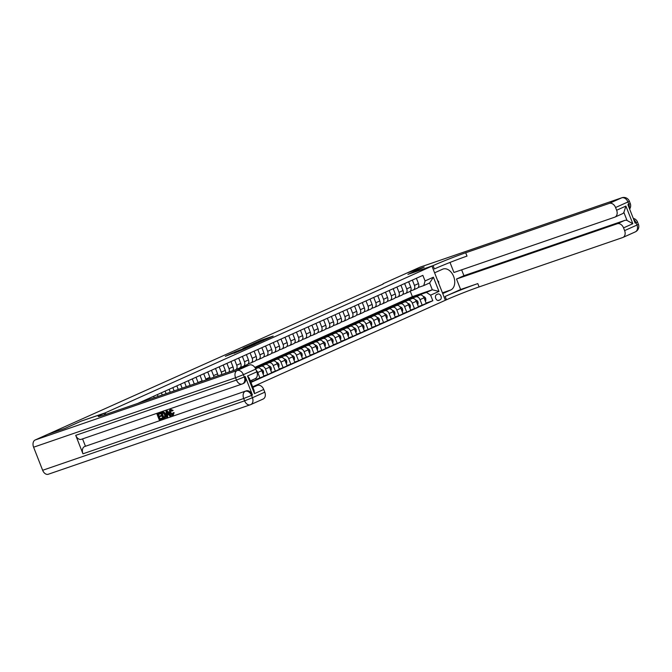 <?xml version="1.0" encoding="UTF-8"?>
<svg xmlns="http://www.w3.org/2000/svg" width="672" height="672" viewBox="0 0 672 672"><rect width="100%" height="100%" fill="white"/><g stroke="black" fill="none" stroke-linecap="round" stroke-linejoin="round"><path stroke-width="1.01" d="M265.894 339.377L273.168 336.084L261.03 340.259L253.142 343.745L265.894 339.377M233.99 353.254L246.137 348.281L232.42 353.044L225.33 356.294L243.718 349.238L234.016 353.312M48.518 474.155A5.956 4.057 -109 0 1 48.292 474.247A5.956 4.057 -109 0 1 42.647 470.282L33.6 447.208A5.956 4.057 -109 0 1 35.137 440L47.813 434.305L64.982 428.4L81.245 421.1L65.016 428.392L47.838 434.297L383.141 284.071M35.137 440L237.098 370.549L249.463 364.997L105.89 414.372L105.286 412.835L81.245 421.1L104.168 413.33A24.814 1.126 -21.4 0 0 98.246 416.48A24.814 1.126 -21.4 0 0 105.89 414.372L105.286 412.835L431.97 266.12L445.351 300.275L446.46 299.771A24.814 1.126 158.6 0 1 479.094 286.927L622.667 237.552A5.956 4.351 -114.2 0 0 622.936 237.443A5.956 4.351 -114.2 0 0 624.616 230.597L636.98 225.044L636.073 222.734L635.149 223.154L627.908 204.691L628.841 204.28L627.934 201.97L615.569 207.522L616.636 210.244L625.909 206.077L632.822 223.709L627.026 220.458L623.876 212.419A5.956 4.351 65.8 0 1 622.373 213.763L614.956 217.09A5.956 4.351 -114.2 0 0 616.636 210.244M383.023 283.76L406.98 273.008L424.15 267.103L407.921 274.386L433.079 265.616A24.814 1.126 158.6 0 1 465.704 252.773L609.277 203.398L621.642 197.845L419.681 267.305L407.005 272.992L424.183 267.086L407.921 274.386L431.97 266.12L434.591 272.815L442.63 269.203A11.164 7.61 71 0 1 443.066 269.027A11.164 7.61 71 0 1 453.768 276.788A11.164 7.61 71 0 1 450.761 289.968L442.73 293.58L445.351 300.275L252.647 386.812M256.334 343.644L264.709 339.889L252.571 344.064L243.894 347.903L256.334 343.644M255.343 344.165L246.901 347.886L234.461 352.145L245.246 347.945L247.506 346.903L242.936 348.365L255.343 344.165M437.9 294.067L436.54 294.672A3.074 2.1 71 0 0 435.716 298.309A3.074 2.1 71 0 0 438.665 300.443A3.074 2.1 71 0 0 438.782 300.401L440.143 299.788A3.074 2.1 71 0 0 440.975 296.15A3.074 2.1 71 0 0 438.026 294.017A3.074 2.1 71 0 0 437.9 294.067M254.822 367.391L412.381 296.629L432.306 289.775L429.626 282.946L423.755 285.583L425.057 280.946L422.864 275.36L137.726 403.418M425.057 280.946L433.398 277.2L438.976 291.413L430.626 295.159L426.434 292.412L419.185 294.907M426.09 303.055L432.818 300.745L430.626 295.159M432.818 300.745L250.933 382.427M412.381 296.629L410.256 291.194M412.642 297.158L409.517 298.46M426.434 292.412L432.306 289.775L438.976 291.413M256.099 379.403L263.962 376.278L261.778 370.692A3.973 2.898 -114.2 0 0 257.578 367.945L255.553 368.642M263.827 375.934L267.674 374.606L265.482 369.02A3.973 2.898 -114.2 0 0 261.29 366.274L256.922 367.777M267.674 374.606L271.69 372.8L269.497 367.223A3.973 2.898 -114.2 0 0 265.306 364.476L255.881 367.718M258.107 366.559L255.1 367.802M271.555 372.464L275.394 371.137L273.21 365.551A3.973 2.898 -114.2 0 0 269.01 362.804L264.65 364.308M275.394 371.137L279.418 369.331L277.225 363.754A3.973 2.898 -114.2 0 0 273.034 361.007L263.6 364.241M265.835 363.09L262.71 364.392M279.283 368.987L283.122 367.668L280.938 362.082A3.973 2.898 -114.2 0 0 276.738 359.335L272.378 360.839M283.122 367.668L287.146 365.862L284.953 360.276A3.973 2.898 -114.2 0 0 280.762 357.529L271.328 360.772M273.563 359.621L270.438 360.914M287.011 365.518L290.85 364.199L288.666 358.613A3.973 2.898 -114.2 0 0 284.466 355.866L280.106 357.37M290.85 364.199L294.865 362.393L292.681 356.807A3.973 2.898 -114.2 0 0 288.481 354.06L279.056 357.302M281.282 356.152L278.166 357.445M294.731 362.048L298.578 360.73L296.386 355.144A3.973 2.898 -114.2 0 0 292.194 352.397L287.834 353.9M298.578 360.73L302.593 358.924L300.409 353.338A3.973 2.898 -114.2 0 0 296.209 350.591L286.784 353.833M289.01 352.682L285.886 353.976M302.459 358.579L306.306 357.26L304.114 351.674A3.973 2.898 -114.2 0 0 299.922 348.928L295.562 350.431M306.306 357.26L310.321 355.454L308.137 349.868A3.973 2.898 -114.2 0 0 303.937 347.122L294.512 350.364M296.738 349.205L293.614 350.507M310.187 355.11L314.034 353.791L311.842 348.205A3.973 2.898 -114.2 0 0 307.65 345.458L303.282 346.954M314.034 353.791L318.049 351.985L315.857 346.399A3.973 2.898 -114.2 0 0 311.665 343.652L302.24 346.895M304.466 345.736L301.342 347.038M317.915 351.641L321.754 350.322L319.57 344.736A3.973 2.898 -114.2 0 0 315.378 341.989L311.01 343.484M321.754 350.322L325.777 348.516L323.585 342.93A3.973 2.898 -114.2 0 0 319.393 340.183L309.96 343.426M312.194 342.266L309.07 343.568M325.643 348.172L329.482 346.844L327.298 341.267A3.973 2.898 -114.2 0 0 323.098 338.52L318.738 340.015M329.482 346.844L333.505 345.047L331.313 339.461A3.973 2.898 -114.2 0 0 327.121 336.714L317.688 339.956M319.922 338.797L316.798 340.099M333.371 344.702L337.21 343.375L335.026 337.798A3.973 2.898 -114.2 0 0 330.826 335.051L326.466 336.546M337.21 343.375L341.225 341.578L339.041 335.992A3.973 2.898 -114.2 0 0 334.849 333.245L325.416 336.487M327.642 335.328L324.526 336.63M341.09 341.233L344.938 339.906L342.745 334.32A3.973 2.898 -114.2 0 0 338.554 331.573L334.194 333.077M344.938 339.906L348.953 338.1L346.769 332.522A3.973 2.898 -114.2 0 0 342.569 329.776L333.144 333.018M335.37 331.859L332.245 333.161M348.818 337.756L352.666 336.437L350.473 330.851A3.973 2.898 -114.2 0 0 346.282 328.104L341.922 329.608M352.666 336.437L356.681 334.631L354.497 329.053A3.973 2.898 -114.2 0 0 350.297 326.298L340.872 329.54M343.098 328.39L339.973 329.692M356.546 334.286L360.394 332.968L358.201 327.382A3.973 2.898 -114.2 0 0 354.01 324.635L349.642 326.138M360.394 332.968L364.409 331.162L362.216 325.576A3.973 2.898 -114.2 0 0 358.025 322.829L348.6 326.071M350.826 324.92L347.701 326.214M364.274 330.817L368.113 329.498L365.929 323.912A3.973 2.898 -114.2 0 0 361.738 321.166L357.37 322.669M368.113 329.498L372.137 327.692L369.944 322.106A3.973 2.898 -114.2 0 0 365.753 319.36L356.328 322.602M358.554 321.451L355.429 322.745M372.002 327.348L375.841 326.029L373.657 320.443A3.973 2.898 -114.2 0 0 369.457 317.696L365.098 319.2M375.841 326.029L379.865 324.223L377.672 318.637A3.973 2.898 -114.2 0 0 373.481 315.89L364.048 319.133M366.282 317.974L363.157 319.276M379.73 323.879L383.569 322.56L381.385 316.974A3.973 2.898 -114.2 0 0 377.185 314.227L372.826 315.722M383.569 322.56L387.584 320.754L385.4 315.168A3.973 2.898 -114.2 0 0 381.209 312.421L371.776 315.664M374.002 314.504L370.885 315.806M387.45 320.41L391.297 319.091L389.105 313.505A3.973 2.898 -114.2 0 0 384.913 310.758L380.554 312.253M391.297 319.091L395.312 317.285L393.128 311.699A3.973 2.898 -114.2 0 0 388.928 308.952L379.504 312.194M381.73 311.035L378.605 312.337M395.178 316.94L399.025 315.622L396.833 310.036A3.973 2.898 -114.2 0 0 392.641 307.289L388.282 308.784M399.025 315.622L403.04 313.816L400.856 308.23A3.973 2.898 -114.2 0 0 396.656 305.483L387.232 308.725M389.458 307.566L386.333 308.868M402.906 313.471L406.753 312.144L404.561 306.566A3.973 2.898 -114.2 0 0 400.369 303.82L396.001 305.315M406.753 312.144L410.768 310.346L408.576 304.76A3.973 2.898 -114.2 0 0 404.384 302.014L394.96 305.256M397.186 304.097L394.061 305.399M410.634 310.002L414.481 308.675L412.289 303.097A3.973 2.898 -114.2 0 0 408.097 300.342L403.729 301.846M414.481 308.675L418.496 306.869L416.304 301.291A3.973 2.898 -114.2 0 0 412.112 298.544L402.688 301.787M404.914 300.628L401.789 301.93M418.362 306.533L422.201 305.206L420.017 299.62A3.973 2.898 -114.2 0 0 415.817 296.873L411.457 298.376M422.201 305.206L426.224 303.4L424.032 297.822A3.973 2.898 -114.2 0 0 419.84 295.075L410.407 298.318M418.186 287.498L423.755 285.583M410.458 290.968L413.146 290.044A3.973 2.898 -114.2 0 0 413.322 289.976A3.973 2.898 -114.2 0 0 414.448 285.407L412.356 280.081M402.73 294.437L405.418 293.513A3.973 2.898 -114.2 0 0 405.594 293.446A3.973 2.898 -114.2 0 0 406.72 288.876L404.628 283.55M395.002 297.906L397.69 296.982A3.973 2.898 -114.2 0 0 397.866 296.915A3.973 2.898 -114.2 0 0 398.992 292.345L396.908 287.02M387.282 301.375L389.962 300.46A3.973 2.898 -114.2 0 0 390.146 300.384A3.973 2.898 -114.2 0 0 391.264 295.823L389.18 290.489M379.554 304.853L382.234 303.929A3.973 2.898 -114.2 0 0 382.418 303.853A3.973 2.898 -114.2 0 0 383.536 299.292L381.452 293.966M371.826 308.322L374.514 307.398A3.973 2.898 -114.2 0 0 374.69 307.322A3.973 2.898 -114.2 0 0 375.808 302.761L373.724 297.436M364.098 311.791L366.786 310.867A3.973 2.898 -114.2 0 0 366.962 310.792A3.973 2.898 -114.2 0 0 368.088 306.23L365.996 300.905M356.37 315.26L359.058 314.336A3.973 2.898 -114.2 0 0 359.234 314.269A3.973 2.898 -114.2 0 0 360.36 309.7L358.268 304.374M348.642 318.73L351.33 317.806A3.973 2.898 -114.2 0 0 351.506 317.738A3.973 2.898 -114.2 0 0 352.632 313.169L350.54 307.843M340.922 322.199L343.602 321.275A3.973 2.898 -114.2 0 0 343.787 321.208A3.973 2.898 -114.2 0 0 344.904 316.638L342.821 311.312M333.194 325.668L335.874 324.744A3.973 2.898 -114.2 0 0 336.059 324.677A3.973 2.898 -114.2 0 0 337.176 320.107L335.093 314.782M325.466 329.137L328.154 328.213A3.973 2.898 -114.2 0 0 328.331 328.146A3.973 2.898 -114.2 0 0 329.448 323.576L327.365 318.251M317.738 332.606L320.426 331.682A3.973 2.898 -114.2 0 0 320.603 331.615A3.973 2.898 -114.2 0 0 321.728 327.046L319.637 321.72M310.01 336.084L312.698 335.16A3.973 2.898 -114.2 0 0 312.875 335.084A3.973 2.898 -114.2 0 0 314 330.523L311.909 325.189M302.282 339.553L304.97 338.629A3.973 2.898 -114.2 0 0 305.147 338.554A3.973 2.898 -114.2 0 0 306.272 333.992L304.181 328.667M294.554 343.022L297.242 342.098A3.973 2.898 -114.2 0 0 297.427 342.023A3.973 2.898 -114.2 0 0 298.544 337.462L296.461 332.136M286.835 346.492L289.514 345.568A3.973 2.898 -114.2 0 0 289.699 345.492A3.973 2.898 -114.2 0 0 290.816 340.931L288.733 335.605M279.107 349.961L281.795 349.037A3.973 2.898 -114.2 0 0 281.971 348.97A3.973 2.898 -114.2 0 0 283.088 344.4L281.005 339.074M271.379 353.43L274.067 352.506A3.973 2.898 -114.2 0 0 274.243 352.439A3.973 2.898 -114.2 0 0 275.369 347.869L273.277 342.544M263.651 356.899L266.339 355.975A3.973 2.898 -114.2 0 0 266.515 355.908A3.973 2.898 -114.2 0 0 267.641 351.338L265.549 346.013M255.923 360.368L258.611 359.444A3.973 2.898 -114.2 0 0 258.787 359.377A3.973 2.898 -114.2 0 0 259.913 354.808L257.821 349.482M248.195 363.838L250.883 362.914A3.973 2.898 -114.2 0 0 251.068 362.846A3.973 2.898 -114.2 0 0 252.185 358.277L250.102 352.951M240.475 367.307L243.155 366.391A3.973 2.898 -114.2 0 0 243.34 366.316A3.973 2.898 -114.2 0 0 244.457 361.746L242.374 356.42M250.782 382.04L256.234 379.747L255.696 378.37M417.161 288.238A3.973 2.898 -114.2 0 0 417.337 288.17A3.973 2.898 -114.2 0 0 418.463 283.601L416.38 278.275M409.433 291.715A3.973 2.898 -114.2 0 0 409.618 291.64A3.973 2.898 -114.2 0 0 410.735 287.07L408.652 281.744M401.705 295.184A3.973 2.898 -114.2 0 0 401.89 295.109A3.973 2.898 -114.2 0 0 403.007 290.548L400.924 285.222M393.985 298.654A3.973 2.898 -114.2 0 0 394.162 298.578A3.973 2.898 -114.2 0 0 395.279 294.017L393.196 288.691M386.257 302.123A3.973 2.898 -114.2 0 0 386.434 302.047A3.973 2.898 -114.2 0 0 387.559 297.486L385.468 292.16M378.529 305.592A3.973 2.898 -114.2 0 0 378.706 305.516A3.973 2.898 -114.2 0 0 379.831 300.955L377.74 295.63M370.801 309.061A3.973 2.898 -114.2 0 0 370.978 308.994A3.973 2.898 -114.2 0 0 372.103 304.424L370.012 299.099M363.073 312.53A3.973 2.898 -114.2 0 0 363.258 312.463A3.973 2.898 -114.2 0 0 364.375 307.894L362.292 302.568M355.345 316A3.973 2.898 -114.2 0 0 355.53 315.932A3.973 2.898 -114.2 0 0 356.647 311.363L354.564 306.037M347.626 319.469A3.973 2.898 -114.2 0 0 347.802 319.402A3.973 2.898 -114.2 0 0 348.919 314.832L346.836 309.506M339.898 322.938A3.973 2.898 -114.2 0 0 340.074 322.871A3.973 2.898 -114.2 0 0 341.2 318.301L339.108 312.976M332.17 326.416A3.973 2.898 -114.2 0 0 332.346 326.34A3.973 2.898 -114.2 0 0 333.472 321.779L331.38 316.445M324.442 329.885A3.973 2.898 -114.2 0 0 324.618 329.809A3.973 2.898 -114.2 0 0 325.744 325.248L323.652 319.922M316.714 333.354A3.973 2.898 -114.2 0 0 316.898 333.278A3.973 2.898 -114.2 0 0 318.016 328.717L315.932 323.392M308.986 336.823A3.973 2.898 -114.2 0 0 309.17 336.748A3.973 2.898 -114.2 0 0 310.288 332.186L308.204 326.861M301.266 340.292A3.973 2.898 -114.2 0 0 301.442 340.225A3.973 2.898 -114.2 0 0 302.56 335.656L300.476 330.33M293.538 343.762A3.973 2.898 -114.2 0 0 293.714 343.694A3.973 2.898 -114.2 0 0 294.84 339.125L292.748 333.799M285.81 347.231A3.973 2.898 -114.2 0 0 285.986 347.164A3.973 2.898 -114.2 0 0 287.112 342.594L285.02 337.268M278.082 350.7A3.973 2.898 -114.2 0 0 278.258 350.633A3.973 2.898 -114.2 0 0 279.384 346.063L277.292 340.738M270.354 354.169A3.973 2.898 -114.2 0 0 270.539 354.102A3.973 2.898 -114.2 0 0 271.656 349.532L269.573 344.207M262.626 357.638A3.973 2.898 -114.2 0 0 262.811 357.571A3.973 2.898 -114.2 0 0 263.928 353.002L261.845 347.676M254.898 361.116A3.973 2.898 -114.2 0 0 255.083 361.04A3.973 2.898 -114.2 0 0 256.2 356.479L254.117 351.154M247.178 364.585A3.973 2.898 -114.2 0 0 247.355 364.51A3.973 2.898 -114.2 0 0 248.472 359.948L246.389 354.623M259.946 378.076L257.754 372.498A3.973 2.898 -114.2 0 0 256.259 370.406M239.45 368.054A3.973 2.898 -114.2 0 0 239.627 367.979A3.973 2.898 -114.2 0 0 240.752 363.418L238.661 358.092M252.218 381.545L251.698 380.234M235.78 369.701A3.973 2.898 -114.2 0 0 236.729 365.224L234.646 359.898M232.781 370.734A3.973 2.898 -114.2 0 0 233.024 366.887L230.933 361.561M229.068 372.011A3.973 2.898 -114.2 0 0 229.001 368.693L226.918 363.367M225.515 373.229A3.973 2.898 -114.2 0 0 225.296 370.356L223.205 365.03M221.592 374.581A3.973 2.898 -114.2 0 0 221.281 372.162L219.19 366.836M217.921 375.841A3.973 2.898 -114.2 0 0 217.568 373.825L215.485 368.5M213.906 377.227A3.973 2.898 -114.2 0 0 213.553 375.631L211.462 370.306M210.16 378.512A3.973 2.898 -114.2 0 0 209.84 377.294L207.757 371.969M206.069 379.915A3.973 2.898 -114.2 0 0 205.825 379.1L203.734 373.775M202.272 381.226A3.973 2.898 -114.2 0 0 202.112 380.764L200.029 375.438M198.131 382.645A3.973 2.898 -114.2 0 0 198.097 382.57L196.014 377.244M194.284 383.972L192.301 378.907M190.126 385.4L188.286 380.713M186.278 386.728L184.573 382.376M182.112 388.156L180.558 384.182M178.273 389.474L176.845 385.854M174.107 390.911L172.83 387.652M170.26 392.23L169.126 389.323M166.102 393.666L165.102 391.121M162.254 394.985L161.398 392.792M158.088 396.413L157.374 394.598M154.249 397.74L153.67 396.262M150.083 399.168L149.654 398.068M146.244 400.495L145.942 399.731M429.626 282.946L433.398 277.2M263.164 340.553L249.942 345.332L263.197 340.637M249.068 346.685L253.117 345.013L246.187 347.617L249.169 346.937M425.216 300.846L425.813 300.577L425.712 298.452A2.629 1.924 -114.2 0 0 424.108 296.738L423.184 296.369M419.857 295.067A7.594 5.544 -114.2 0 0 416.648 295.201L415.472 295.73A7.594 5.544 -114.2 0 0 415.111 295.915M416.22 296.318A7.594 5.544 -114.2 0 0 413.557 296.587A7.594 5.544 -114.2 0 0 412.037 297.755M418.488 295.537A7.594 5.544 -114.2 0 0 415.472 295.73M413.557 296.587L414.733 296.058A7.594 5.544 65.8 0 1 417.614 295.84M417.497 304.315L418.085 304.046L417.984 301.93A2.629 1.924 -114.2 0 0 416.38 300.208L415.456 299.846M412.129 298.536A7.594 5.544 -114.2 0 0 408.92 298.67L407.744 299.2A7.594 5.544 -114.2 0 0 407.383 299.384M408.492 299.788A7.594 5.544 -114.2 0 0 405.829 300.056A7.594 5.544 -114.2 0 0 404.309 301.224M410.76 299.006A7.594 5.544 -114.2 0 0 407.744 299.2M405.829 300.056L407.005 299.527A7.594 5.544 65.8 0 1 409.886 299.309M409.769 307.784L410.357 307.516L410.256 305.399A2.629 1.924 -114.2 0 0 408.652 303.677L407.736 303.316M404.401 302.005A7.594 5.544 -114.2 0 0 401.192 302.14L400.016 302.669A7.594 5.544 -114.2 0 0 399.655 302.854M400.764 303.257A7.594 5.544 -114.2 0 0 398.101 303.526A7.594 5.544 -114.2 0 0 396.589 304.693M403.032 302.476A7.594 5.544 -114.2 0 0 400.016 302.669M398.101 303.526L399.277 303.005A7.594 5.544 65.8 0 1 402.158 302.778M402.041 311.254L402.637 310.993L402.528 308.868A2.629 1.924 -114.2 0 0 400.924 307.146L400.008 306.785M396.673 305.474A7.594 5.544 -114.2 0 0 393.464 305.609L392.297 306.138A7.594 5.544 -114.2 0 0 391.927 306.323M393.036 306.726A7.594 5.544 -114.2 0 0 390.373 306.995A7.594 5.544 -114.2 0 0 388.861 308.162M395.304 305.945A7.594 5.544 -114.2 0 0 392.297 306.138M390.373 306.995L391.549 306.474A7.594 5.544 65.8 0 1 394.43 306.247M394.313 314.723L394.909 314.462L394.8 312.337A2.629 1.924 -114.2 0 0 393.196 310.624L392.28 310.254M388.954 308.944A7.594 5.544 -114.2 0 0 385.745 309.078L384.569 309.607A7.594 5.544 -114.2 0 0 384.208 309.792M385.308 310.195A7.594 5.544 -114.2 0 0 382.654 310.472A7.594 5.544 -114.2 0 0 381.133 311.632M387.576 309.414A7.594 5.544 -114.2 0 0 384.569 309.607M382.654 310.472L383.821 309.943A7.594 5.544 65.8 0 1 386.711 309.716M437.615 280.526L438.665 281.644L438.673 283.24M460.614 289.506L445.158 296.453A24.814 1.126 158.6 0 1 477.792 283.601L460.614 289.506L456.506 279.031L463.924 275.705L461.63 269.833M450.005 262.441L453.944 272.479L614.687 217.199A5.956 4.351 -114.2 0 0 614.956 217.09M632.822 223.709L623.549 227.875L624.616 230.597M623.549 227.875A5.956 4.351 -114.2 0 0 617.257 223.751L624.674 220.424A5.956 4.351 65.8 0 1 627.026 220.458M456.506 279.031L617.257 223.751M419.681 267.305A5.956 4.057 -109 0 1 419.916 267.212A5.956 4.057 -109 0 1 420.151 267.137M615.569 207.522A5.956 4.351 -114.2 0 0 609.277 203.398M463.924 275.705L624.674 220.424M433.079 265.616L434.381 268.943A24.814 1.126 158.6 0 1 467.006 256.099L465.704 252.773M623.876 212.419L625.909 206.077M437.304 279.737A11.164 7.61 -109 0 1 437.833 280.753M438.673 282.937A11.164 7.61 -109 0 1 438.934 283.903M171.142 410.012L170.696 412.608L172.855 414.422M170.646 410.231L170.201 412.835L172.36 414.641L172.973 412.86L174.115 412.616L173.309 414.977L172.662 415.262C171.335 415.548 170.327 414.809 169.621 413.036C168.983 411.323 169.252 410.172 170.428 409.584L173.141 410.424L172.133 411.012L170.537 410.281M167.488 415.027L167.681 416.842L166.564 417.278L166.034 411.172L166.69 410.953L170.495 415.926L169.882 416.136L168.739 414.599L166.984 415.195L167.185 417.068M166.034 411.172L167.185 410.726L170.99 415.708L170.495 415.926M162.464 417.908L162.708 418.547L159.205 419.807L157.038 414.271L160.432 413.045L160.684 413.692L157.87 414.708L158.533 416.413L161.196 415.447L161.448 416.086L158.785 417.052L159.533 418.967L162.464 417.908L162.221 418.774M158.382 414.532L159.029 416.195M159.298 416.875L160.028 418.748M81.598 439.211A5.956 4.057 -109 0 1 81.362 439.303A5.956 4.057 -109 0 1 75.718 435.338L82.958 453.802A5.956 4.057 -109 0 1 84.496 446.594L246.17 390.894A5.956 4.351 65.8 0 1 252.462 395.018L245.23 376.555A5.956 4.351 65.8 0 1 243.541 383.41L242.617 383.821A5.956 4.351 -114.2 0 0 244.297 376.975L245.23 376.555M85.42 446.174L82.564 438.892M160.843 412.961L164.254 412.272L165.791 414.313C166.488 416.086 166.219 417.236 164.984 417.774L163.01 418.496L160.843 412.961L163.766 412.499L165.295 414.54C165.992 416.304 165.724 417.455 164.489 417.992M247.548 376.001L249.346 378.395L254.083 390.482L254.461 393.632L247.548 376.001L256.822 371.834L255.755 369.113L243.398 374.665L244.297 376.975L236.468 380.058L235.561 377.748L33.6 447.208M256.822 371.834A5.956 4.351 65.8 0 1 255.142 378.689L250.312 380.856M249.463 364.997A5.956 4.351 65.8 0 1 255.755 369.113M252.714 386.971L257.443 385.35A5.956 4.351 65.8 0 1 263.735 389.466L254.461 393.632M252.462 395.018L251.53 395.438L252.437 397.74L264.802 392.188L263.735 389.466M264.802 392.188A5.956 4.351 65.8 0 1 263.122 399.042L250.757 404.594A5.956 4.351 -114.2 0 0 252.437 397.74L244.608 400.823L243.701 398.521L82.958 453.802M159.533 418.967L161.969 418.135M158.533 416.413L161.196 415.447M160.7 415.666L160.952 416.304M157.038 414.271L160.432 413.045M159.944 413.272L160.188 413.91M164.59 417.194L164.707 414.725L163.229 412.994L161.675 413.398L163.338 417.665L164.413 417.278M165.295 414.54L165.791 414.313M163.766 412.499L164.254 412.272M163.01 412.306L163.506 412.087M162.187 413.221L163.834 417.438L164.623 417.169M163.338 417.665L163.834 417.438M166.732 412.818L166.908 414.498L168.319 414.019L166.614 411.701L167.404 414.28L168.286 413.977M166.69 410.953L167.185 410.726M166.908 414.498L167.404 414.28M170.201 412.835L170.696 412.608M170.772 409.424L173.141 410.424M172.645 410.651L172.133 411.012M172.973 412.86L174.115 412.616M173.62 412.835L172.662 415.262M386.585 318.2L387.181 317.932L387.072 315.806A2.629 1.924 -114.2 0 0 385.468 314.093L384.552 313.723M381.226 312.413A7.594 5.544 -114.2 0 0 378.017 312.547L376.841 313.076A7.594 5.544 -114.2 0 0 376.48 313.261M377.588 313.664A7.594 5.544 -114.2 0 0 374.926 313.942A7.594 5.544 -114.2 0 0 373.405 315.101M379.856 312.883A7.594 5.544 -114.2 0 0 376.841 313.076M374.926 313.942L376.102 313.412A7.594 5.544 65.8 0 1 378.983 313.186M378.857 321.67L379.453 321.401L379.352 319.276A2.629 1.924 -114.2 0 0 377.74 317.562L376.824 317.192M373.498 315.882A7.594 5.544 -114.2 0 0 370.289 316.025L369.113 316.546A7.594 5.544 -114.2 0 0 368.752 316.73M369.86 317.134A7.594 5.544 -114.2 0 0 367.198 317.411A7.594 5.544 -114.2 0 0 365.677 318.578M372.128 316.361A7.594 5.544 -114.2 0 0 369.113 316.546M367.198 317.411L368.374 316.882A7.594 5.544 65.8 0 1 371.255 316.655M371.137 325.139L371.725 324.87L371.624 322.745A2.629 1.924 -114.2 0 0 370.02 321.031L369.096 320.662M365.77 319.36A7.594 5.544 -114.2 0 0 362.561 319.494L361.385 320.015A7.594 5.544 -114.2 0 0 361.024 320.2M362.132 320.603A7.594 5.544 -114.2 0 0 359.47 320.88A7.594 5.544 -114.2 0 0 357.949 322.048M364.4 319.83A7.594 5.544 -114.2 0 0 361.385 320.015M359.47 320.88L360.646 320.351A7.594 5.544 65.8 0 1 363.527 320.124M363.409 328.608L363.997 328.339L363.896 326.214A2.629 1.924 -114.2 0 0 362.292 324.5L361.376 324.131M358.042 322.829A7.594 5.544 -114.2 0 0 354.833 322.963L353.657 323.492A7.594 5.544 -114.2 0 0 353.296 323.677M354.404 324.08A7.594 5.544 -114.2 0 0 351.742 324.349A7.594 5.544 -114.2 0 0 350.221 325.517M356.672 323.299A7.594 5.544 -114.2 0 0 353.657 323.492M351.742 324.349L352.918 323.82A7.594 5.544 65.8 0 1 355.799 323.593M355.681 332.077L356.278 331.808L356.168 329.683A2.629 1.924 -114.2 0 0 354.564 327.97L353.648 327.6M350.314 326.298A7.594 5.544 -114.2 0 0 347.105 326.432L345.937 326.962A7.594 5.544 -114.2 0 0 345.568 327.146M346.676 327.55A7.594 5.544 -114.2 0 0 344.014 327.818A7.594 5.544 -114.2 0 0 342.502 328.986M348.944 326.768A7.594 5.544 -114.2 0 0 345.937 326.962M344.014 327.818L345.19 327.289A7.594 5.544 65.8 0 1 348.071 327.071M347.953 335.546L348.55 335.278L348.44 333.161A2.629 1.924 -114.2 0 0 346.836 331.439L345.92 331.078M342.594 329.767A7.594 5.544 -114.2 0 0 339.385 329.902L338.209 330.431A7.594 5.544 -114.2 0 0 337.848 330.616M338.948 331.019A7.594 5.544 -114.2 0 0 336.294 331.288A7.594 5.544 -114.2 0 0 334.774 332.455M341.216 330.238A7.594 5.544 -114.2 0 0 338.209 330.431M336.294 331.288L337.462 330.758A7.594 5.544 65.8 0 1 340.343 330.54M340.225 339.016L340.822 338.747L340.712 336.63A2.629 1.924 -114.2 0 0 339.108 334.908L338.192 334.547M330.826 335.051L334.849 333.245A7.594 5.544 -114.2 0 0 331.657 333.371L330.481 333.9A7.594 5.544 -114.2 0 0 330.12 334.085M331.229 334.488A7.594 5.544 -114.2 0 0 328.566 334.757A7.594 5.544 -114.2 0 0 327.046 335.924M333.497 333.707A7.594 5.544 -114.2 0 0 330.481 333.9M328.566 334.757L329.742 334.228A7.594 5.544 65.8 0 1 332.623 334.009M332.497 342.485L333.094 342.224L332.984 340.099A2.629 1.924 -114.2 0 0 331.38 338.377L330.464 338.016M323.098 338.52L327.121 336.714A7.594 5.544 -114.2 0 0 323.929 336.84L322.753 337.369A7.594 5.544 -114.2 0 0 322.392 337.554M323.501 337.957A7.594 5.544 -114.2 0 0 320.838 338.226A7.594 5.544 -114.2 0 0 319.318 339.394M325.769 337.176A7.594 5.544 -114.2 0 0 322.753 337.369M320.838 338.226L322.014 337.705A7.594 5.544 65.8 0 1 324.895 337.478M324.769 345.954L325.366 345.694L325.265 343.568A2.629 1.924 -114.2 0 0 323.66 341.846L322.736 341.485M319.41 340.175A7.594 5.544 -114.2 0 0 316.201 340.309L315.025 340.838A7.594 5.544 -114.2 0 0 314.664 341.023M315.773 341.426A7.594 5.544 -114.2 0 0 313.11 341.695A7.594 5.544 -114.2 0 0 311.59 342.863M318.041 340.645A7.594 5.544 -114.2 0 0 315.025 340.838M313.11 341.695L314.286 341.174A7.594 5.544 65.8 0 1 317.167 340.948M317.05 349.423L317.638 349.163L317.537 347.038A2.629 1.924 -114.2 0 0 315.932 345.324L315.017 344.954M307.65 345.458L311.665 343.652A7.594 5.544 -114.2 0 0 308.473 343.778L307.297 344.308A7.594 5.544 -114.2 0 0 306.936 344.492M308.045 344.896A7.594 5.544 -114.2 0 0 305.382 345.173A7.594 5.544 -114.2 0 0 303.862 346.332M310.313 344.114A7.594 5.544 -114.2 0 0 307.297 344.308M305.382 345.173L306.558 344.644A7.594 5.544 65.8 0 1 309.439 344.417M309.322 352.901L309.918 352.632L309.809 350.507A2.629 1.924 -114.2 0 0 308.204 348.793L307.289 348.424M299.922 348.928L303.937 347.122A7.594 5.544 -114.2 0 0 300.745 347.248L299.569 347.777A7.594 5.544 -114.2 0 0 299.208 347.962M300.317 348.365A7.594 5.544 -114.2 0 0 297.654 348.642A7.594 5.544 -114.2 0 0 296.142 349.801M302.585 347.584A7.594 5.544 -114.2 0 0 299.569 347.777M297.654 348.642L298.83 348.113A7.594 5.544 65.8 0 1 301.711 347.886M301.594 356.37L302.19 356.101L302.081 353.976A2.629 1.924 -114.2 0 0 300.476 352.262L299.561 351.893M292.194 352.397L296.209 350.591A7.594 5.544 -114.2 0 0 293.017 350.725L291.85 351.246A7.594 5.544 -114.2 0 0 291.488 351.431M292.589 351.834A7.594 5.544 -114.2 0 0 289.934 352.111A7.594 5.544 -114.2 0 0 288.414 353.279M294.857 351.061A7.594 5.544 -114.2 0 0 291.85 351.246M289.934 352.111L291.102 351.582A7.594 5.544 65.8 0 1 293.983 351.355M293.866 359.839L294.462 359.57L294.353 357.445A2.629 1.924 -114.2 0 0 292.748 355.732L291.833 355.362M284.466 355.866L288.481 354.06A7.594 5.544 -114.2 0 0 285.298 354.194L284.122 354.715A7.594 5.544 -114.2 0 0 283.76 354.9M284.869 355.312A7.594 5.544 -114.2 0 0 282.206 355.58A7.594 5.544 -114.2 0 0 280.686 356.748M287.129 354.53A7.594 5.544 -114.2 0 0 284.122 354.715M282.206 355.58L283.382 355.051A7.594 5.544 65.8 0 1 286.264 354.824M286.138 363.308L286.734 363.04L286.625 360.914A2.629 1.924 -114.2 0 0 285.02 359.201L284.105 358.831M276.738 359.335L280.762 357.529A7.594 5.544 -114.2 0 0 277.57 357.664L276.394 358.193A7.594 5.544 -114.2 0 0 276.032 358.378M277.141 358.781A7.594 5.544 -114.2 0 0 274.478 359.05A7.594 5.544 -114.2 0 0 272.958 360.217M279.409 358A7.594 5.544 -114.2 0 0 276.394 358.193M274.478 359.05L275.654 358.52A7.594 5.544 65.8 0 1 278.536 358.302M278.41 366.778L279.006 366.509L278.905 364.384A2.629 1.924 -114.2 0 0 277.301 362.67L276.377 362.3M269.01 362.804L273.034 361.007A7.594 5.544 -114.2 0 0 269.842 361.133L268.666 361.662A7.594 5.544 -114.2 0 0 268.304 361.847M269.413 362.25A7.594 5.544 -114.2 0 0 266.75 362.519A7.594 5.544 -114.2 0 0 265.23 363.686M271.681 361.469A7.594 5.544 -114.2 0 0 268.666 361.662M266.75 362.519L267.926 361.99A7.594 5.544 65.8 0 1 270.808 361.771M270.69 370.247L271.278 369.978L271.177 367.861A2.629 1.924 -114.2 0 0 269.573 366.139L268.649 365.778M261.29 366.274L265.306 364.476A7.594 5.544 -114.2 0 0 262.114 364.602L260.938 365.131A7.594 5.544 -114.2 0 0 260.576 365.316M261.685 365.719A7.594 5.544 -114.2 0 0 259.022 365.988A7.594 5.544 -114.2 0 0 257.502 367.156M263.953 364.938A7.594 5.544 -114.2 0 0 260.938 365.131M259.022 365.988L260.198 365.459A7.594 5.544 65.8 0 1 263.08 365.24M262.962 373.716L263.55 373.447L263.449 371.33A2.629 1.924 -114.2 0 0 261.845 369.608L260.929 369.247M257.594 367.937A7.594 5.544 -114.2 0 0 255.116 367.828M256.225 368.407A7.594 5.544 -114.2 0 0 255.36 368.256M255.637 368.819L257.578 367.945M315.378 341.989L319.393 340.183M338.554 331.573L342.569 329.776M346.282 328.104L350.297 326.298M354.01 324.635L358.025 322.829M361.738 321.166L365.753 319.36M369.457 317.696L373.481 315.89M377.185 314.227L381.209 312.421M384.913 310.758L388.928 308.952M392.641 307.289L396.656 305.483M400.369 303.82L404.384 302.014M408.097 300.342L412.112 298.544M415.817 296.873L419.84 295.075M414.448 285.407L418.463 283.601M420.017 299.62L424.032 297.822M412.289 303.097L416.304 301.291M406.72 288.876L410.735 287.07M404.561 306.566L408.576 304.76M398.992 292.345L403.007 290.548M396.833 310.036L400.856 308.23M391.264 295.823L395.279 294.017M389.105 313.505L393.128 311.699M383.536 299.292L387.559 297.486M381.385 316.974L385.4 315.168M375.808 302.761L379.831 300.955M373.657 320.443L377.672 318.637M368.088 306.23L372.103 304.424M365.929 323.912L369.944 322.106M360.36 309.7L364.375 307.894M358.201 327.382L362.216 325.576M352.632 313.169L356.647 311.363M350.473 330.851L354.497 329.053M344.904 316.638L348.919 314.832M342.745 334.32L346.769 332.522M337.176 320.107L341.2 318.301M335.026 337.798L339.041 335.992M329.448 323.576L333.472 321.779M327.298 341.267L331.313 339.461M321.728 327.046L325.744 325.248M319.57 344.736L323.585 342.93M314 330.523L318.016 328.717M311.842 348.205L315.857 346.399M306.272 333.992L310.288 332.186M304.114 351.674L308.137 349.868M298.544 337.462L302.56 335.656M296.386 355.144L300.409 353.338M290.816 340.931L294.84 339.125M288.666 358.613L292.681 356.807M283.088 344.4L287.112 342.594M280.938 362.082L284.953 360.276M275.369 347.869L279.384 346.063M273.21 365.551L277.225 363.754M267.641 351.338L271.656 349.532M265.482 369.02L269.497 367.223M259.913 354.808L263.928 353.002M257.754 372.498L261.778 370.692M252.185 358.277L256.2 356.479M244.457 361.746L248.472 359.948M236.729 365.224L240.752 363.418M229.001 368.693L233.024 366.887M221.281 372.162L225.296 370.356M213.553 375.631L217.568 373.825M205.825 379.1L209.84 377.294M198.097 382.57L202.112 380.764M438.026 300.518L440.143 299.788M261.265 340.847L261.03 340.259M245.423 348.39L245.246 347.945M424.511 299.048L425.712 298.511M423.604 296.965L424.108 296.738M416.791 302.518L417.984 301.98M415.884 300.434L416.38 300.208M409.063 305.987L410.256 305.449M408.156 303.904L408.652 303.677M401.335 309.456L402.528 308.918M400.428 307.373L400.924 307.146M393.607 312.925L394.808 312.388M392.7 310.842L393.196 310.624M445.158 296.453L446.46 299.771M477.792 283.601L479.094 286.927M633.721 219.509A5.956 4.351 65.8 0 1 636.073 222.734L637.493 221.978A5.956 5.956 0 0 0 633.259 218.35M635.292 231.89A5.956 5.956 0 0 0 638.4 224.288L636.98 225.044A5.956 4.351 65.8 0 1 635.292 231.89L622.936 237.443M621.642 197.845A5.956 4.351 65.8 0 1 627.934 201.97L629.353 201.214A5.956 5.956 0 0 0 621.877 197.753A5.956 4.057 71 0 0 621.642 197.845M629.622 209.068A5.956 5.956 0 0 0 630.26 203.524L628.841 204.28A5.956 4.351 65.8 0 1 629.269 208.16M442.436 292.832L450.761 289.968M104.731 414.767L104.168 413.33M42.647 470.282L244.608 400.823A5.956 4.057 71 0 0 250.253 404.788A5.956 4.057 71 0 0 250.488 404.695A5.956 4.351 -114.2 0 0 250.757 404.594A5.956 5.956 0 0 1 250.253 404.788L48.292 474.247M75.718 435.338L236.468 380.058A5.956 4.057 71 0 0 242.113 384.023A5.956 4.057 71 0 0 242.348 383.93A5.956 4.351 -114.2 0 0 242.617 383.821A5.956 5.956 0 0 1 242.113 384.023L81.362 439.303M84.496 446.594L246.17 390.894M252.874 387.4L257.443 385.35M237.098 370.549A5.956 4.057 71 0 0 235.561 377.748L243.398 374.665A5.956 4.351 -114.2 0 0 237.098 370.549M245.238 391.314A5.956 4.057 71 0 0 243.701 398.521L251.53 395.438A5.956 4.351 -114.2 0 0 245.238 391.314M162.246 412.474L162.742 412.255M385.879 316.394L387.08 315.857M384.972 314.311L385.468 314.093M378.151 319.864L379.352 319.326M377.244 317.78L377.74 317.562M370.432 323.333L371.624 322.804M369.524 321.25L370.02 321.031M362.704 326.81L363.896 326.273M361.796 324.719L362.292 324.5M354.976 330.28L356.168 329.742M354.068 328.196L354.564 327.97M347.248 333.749L348.449 333.211M346.34 331.666L346.836 331.439M339.52 337.218L340.721 336.68M338.612 335.135L339.108 334.908M331.792 340.687L332.993 340.15M330.884 338.604L331.38 338.377M324.072 344.156L325.265 343.619M323.156 342.073L323.66 341.846M316.344 347.626L317.537 347.088M315.437 345.542L315.932 345.324M308.616 351.095L309.809 350.557M307.709 349.012L308.204 348.793M300.888 354.564L302.081 354.026M299.981 352.481L300.476 352.262M293.16 358.042L294.361 357.504M292.253 355.95L292.748 355.732M285.432 361.511L286.633 360.973M284.525 359.428L285.02 359.201M277.704 364.98L278.905 364.442M276.797 362.897L277.301 362.67M269.984 368.449L271.177 367.912M269.077 366.366L269.573 366.139M262.256 371.918L263.449 371.381M261.349 369.835L261.845 369.608M413.322 289.976L417.337 288.17M405.594 293.446L409.618 291.64M397.866 296.915L401.89 295.109M390.146 300.384L394.162 298.578M382.418 303.853L386.434 302.047M374.69 307.322L378.706 305.516M366.962 310.792L370.978 308.994M359.234 314.269L363.258 312.463M351.506 317.738L355.53 315.932M343.787 321.208L347.802 319.402M336.059 324.677L340.074 322.871M328.331 328.146L332.346 326.34M320.603 331.615L324.618 329.809M312.875 335.084L316.898 333.278M305.147 338.554L309.17 336.748M297.427 342.023L301.442 340.225M289.699 345.492L293.714 343.694M281.971 348.97L285.986 347.164M274.243 352.439L278.258 350.633M266.515 355.908L270.539 354.102M258.787 359.377L262.811 357.571M251.068 362.846L255.083 361.04M243.34 366.316L247.355 364.51M235.872 369.667L239.627 367.979M250.118 345.786L249.942 345.332M637.493 221.978L638.4 224.288M621.877 197.753L419.916 267.212M629.353 201.214L630.26 203.524"/></g></svg>
